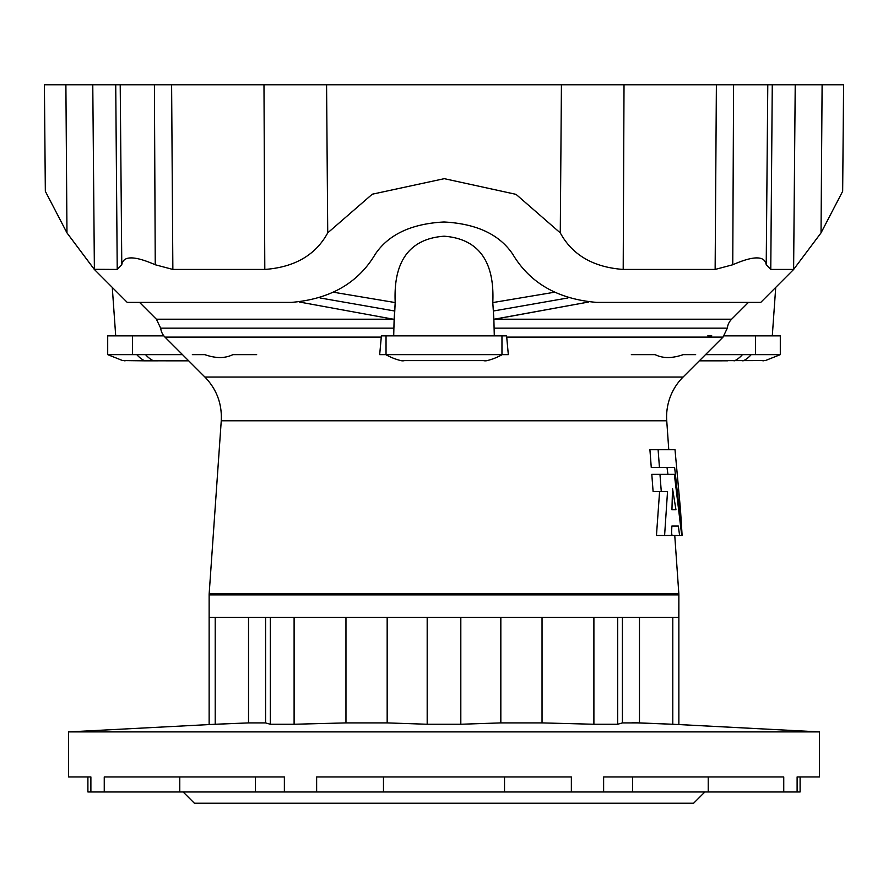 <?xml version="1.0" encoding="UTF-8"?>
<svg xmlns="http://www.w3.org/2000/svg" width="888" height="888" viewBox="0 0 888 888"><rect width="100%" height="100%" fill="white"/><g stroke="black" fill="none" stroke-linecap="round" stroke-linejoin="round"><path stroke-width="1.33" d="M291.297 302.397L127.239 302.397L94.228 269.319L66.966 232.878L65.89 84.782L822.11 84.782L821.034 232.878L793.617 269.441L770.773 269.441L766.222 264.757C764.801 255.622 753.646 255.622 732.755 264.757L715.14 269.441L623.198 269.441C593.328 267.233 572.36 255.045 560.273 232.878L516.028 194.35L444.278 178.666L372.261 194.206L327.728 232.878C315.64 255.045 294.672 267.233 264.802 269.441L172.86 269.441L155.245 264.757C134.354 255.622 123.199 255.622 121.778 264.757L117.227 269.441L94.228 269.319L127.239 302.397L291.297 302.397C330.081 299.178 358.075 283.106 375.28 254.168C358.075 283.106 330.081 299.178 291.297 302.397M680.486 509.756L682.117 535.497L674.636 467.499L651.27 467.499L649.916 449.694L675.002 449.694L680.486 509.756L675.002 449.694L649.916 449.694L651.27 467.499L659.451 467.499L658.108 449.694L659.451 467.499L674.636 467.499L682.117 535.497L680.486 509.756M209.18 593.573L678.821 593.573L674.758 535.497L678.821 593.573L209.18 593.573A18.77 18.77 0 0 0 209.135 594.882A18.77 18.77 0 0 1 209.18 593.573L221.256 420.779C222.122 403.84 216.672 389.255 204.906 377.034L683.094 377.034A56.31 56.31 0 0 0 666.744 420.779L221.256 420.779L666.744 420.779L668.764 449.694L666.744 420.779A56.31 56.31 0 0 1 683.094 377.034L204.906 377.034L164.979 337.118A15.018 15.018 0 0 1 160.684 328.16L393.895 328.16L394.128 319.269L393.384 319.214L156.377 319.214L394.128 319.269L394.661 311.011L320.091 297.957L394.661 311.011L395.204 302.575L333.788 292.274L395.204 302.575L393.895 328.16L160.684 328.16A15.018 15.018 0 0 0 164.979 337.118L381.285 337.118L381.385 335.875L386.036 335.875L386.036 354.645L379.676 354.645L381.285 337.118L164.979 337.118L204.906 377.034L216.605 377.034M494.105 328.16L727.316 328.16A15.018 15.018 0 0 1 731.623 319.214L494.616 319.214L493.872 319.269L494.294 335.875L493.872 319.269L588.411 302.053L494.616 319.214L731.623 319.214A15.018 15.018 0 0 0 727.316 328.16L494.105 328.16M210.989 724.453L209.424 724.519M209.135 724.541L209.135 617.404L209.135 724.541L248.529 722.899L248.529 617.404L248.529 722.899L215.207 724.253L215.207 617.404L215.207 724.253L68.62 731.901L68.62 776.945L68.62 731.901L819.38 731.901L68.62 731.901M632.545 776.945L632.545 791.963L444.011 791.963L571.361 791.963L571.361 776.945L571.361 791.963L632.545 791.963L632.545 776.945M800.099 776.945L800.099 791.963L632.545 791.963L783.749 791.963L783.749 776.945L783.749 791.963L800.099 791.963L800.099 776.945M642.956 803.218L245.044 803.218M667.943 474.359L667.01 467.499L667.943 474.359M656.454 535.497L659.595 491.519L656.454 535.497L664.601 535.497L667.532 491.519L661.271 491.519L659.973 474.359L674.347 474.359L681.729 535.497L679.609 535.497L678.332 526.051L671.872 526.051L671.461 535.497L656.454 535.497M653.102 491.519L651.803 474.359L659.973 474.359L651.803 474.359L653.102 491.519L661.271 491.519L653.102 491.519M671.994 535.497L671.594 532.511L671.994 535.497L679.609 535.497L671.994 535.497M512.72 254.168C499.411 234.421 476.501 223.698 444 221.989C411.499 223.698 388.589 234.421 375.28 254.168C388.589 234.421 411.499 223.698 444 221.989C476.501 223.698 499.411 234.421 512.72 254.168C529.925 283.106 557.919 299.178 596.703 302.397C557.919 299.178 529.925 283.106 512.72 254.168M760.761 302.397L596.703 302.397L760.761 302.397L793.772 269.319M327.728 232.878L372.261 194.206L444.278 178.666L516.028 194.35L560.273 232.878L561.427 84.782L326.573 84.782L327.728 232.878L326.573 84.782L263.98 84.782L264.802 269.441C294.672 267.233 315.64 255.045 327.728 232.878M561.427 84.782L560.273 232.878C572.36 255.045 593.328 267.233 623.198 269.441L624.02 84.782L561.427 84.782M623.198 269.441L715.14 269.441L716.383 84.782L624.02 84.782L623.198 269.441M716.383 84.782L715.14 269.441L732.755 264.757L733.588 84.782L716.383 84.782M732.755 264.757C753.646 255.622 764.801 255.622 766.222 264.757L767.787 84.782L733.588 84.782L732.755 264.757M172.86 269.441L264.802 269.441L263.98 84.782L171.617 84.782L172.86 269.441L171.617 84.782L154.412 84.782L155.245 264.757L172.86 269.441M121.778 264.757C123.199 255.622 134.354 255.622 155.245 264.757L154.412 84.782L120.213 84.782L121.778 264.757L120.213 84.782L44.4 84.782L45.332 191.286L66.966 232.878L94.383 269.441L92.774 84.782L94.383 269.441L117.227 269.441L115.729 84.782L117.227 269.441L121.778 264.757M65.89 84.782L66.966 232.878M821.034 232.878L842.668 191.286L843.6 84.782L795.226 84.782L793.617 269.441L821.034 232.878L822.11 84.782M770.773 269.441L793.617 269.441L795.226 84.782L772.271 84.782L770.773 269.441L772.271 84.782L767.787 84.782L766.222 264.757L770.773 269.441M672.793 724.253L632.09 722.699L639.471 722.899L639.471 617.404L639.471 722.899L672.793 724.253L672.793 617.404L672.793 724.253L819.38 731.901L678.865 724.541L678.865 617.404L209.135 617.404L678.865 617.404L678.865 594.882L209.135 594.882L678.865 594.882L678.809 617.404M255.455 776.945L255.455 791.963L90.887 791.963L90.887 776.945L90.887 791.963L179.776 791.963L179.776 776.945L179.776 791.963L284.371 791.963L284.371 776.945L284.371 791.963L265.379 791.963M87.901 791.963L87.901 776.945L87.901 791.963L90.887 791.963M104.251 776.945L104.251 791.963L104.251 776.945L284.371 776.945L104.251 776.945M708.224 776.945L708.224 791.963L708.224 776.945M800.61 776.945L797.113 776.945L797.113 791.963L797.113 776.945L819.38 776.945L819.38 731.901M504.528 776.945L504.528 791.963L504.528 776.945M603.629 776.945L603.629 791.963L603.629 776.945L783.749 776.945L603.629 776.945M316.639 776.945L316.639 791.963L383.472 791.963L383.472 776.945L383.472 791.963L444 791.963L284.371 791.963L316.639 791.963L316.639 776.945L571.361 776.945L316.639 776.945M294.106 724.253L345.965 722.899L345.965 617.404L345.965 722.899L387.168 722.899L427.184 724.253L427.184 617.404L427.184 724.253L387.168 722.899L387.168 617.404L387.168 722.899L345.965 722.899L294.106 724.253L294.106 617.404L294.106 724.253L270.329 724.253L270.329 617.404L270.329 724.253L265.59 722.899L270.329 724.253M265.59 617.404L265.59 722.899L265.59 617.404M622.41 617.404L622.41 722.899L622.41 617.404M617.671 724.253L622.41 722.899L617.671 724.253L617.671 617.404L617.671 724.253L593.894 724.253L593.894 617.404L593.894 724.253L542.035 722.899L593.894 724.253M542.035 617.404L542.035 722.899L542.035 617.404M68.62 776.945L90.887 776.945L68.62 776.945M194.372 803.218L183.106 791.963L194.372 803.218L693.628 803.218L704.894 791.963M743.656 360.628A7.504 3.752 90 0 1 742.757 360.839A7.504 3.752 -90 0 0 743.656 360.628L734.875 360.628A7.504 3.752 90 0 1 733.976 360.839A7.504 3.752 -90 0 0 734.875 360.628L699.677 360.45L734.875 360.628A60.062 30.026 -90 0 0 742.435 354.645A60.062 30.026 90 0 1 734.875 360.628L743.656 360.628A60.062 30.026 -90 0 0 751.204 354.645A60.062 30.026 90 0 1 743.656 360.628L765.334 360.584L780.297 354.645L705.494 354.645L780.297 354.645L780.297 335.875L755.488 335.875L755.488 354.645L755.488 335.875L724.131 335.875L755.488 335.875M695.659 354.645L683.15 354.645C672.172 358.497 662.848 358.497 655.166 354.645L631.335 354.645M707.803 335.875L711.765 335.875M699.289 360.839L701.476 360.839A7.504 3.752 -90 0 0 702.197 360.706A7.504 3.752 90 0 1 701.476 360.839A7.504 3.752 90 0 1 700.743 360.695M136.796 354.645A60.062 30.026 90 0 0 144.344 360.628L122.666 360.584L144.344 360.628A60.062 30.026 -90 0 1 136.796 354.645L107.703 354.645L132.512 354.645L132.512 335.875L107.703 335.875L107.703 354.645L122.666 360.584L145.244 360.839A7.504 3.752 -90 0 1 144.344 360.628L153.125 360.628A60.062 30.026 -90 0 1 145.565 354.645A60.062 30.026 90 0 0 153.125 360.628L144.344 360.628A7.504 3.752 90 0 0 145.244 360.839L154.024 360.839A7.504 3.752 -90 0 1 153.125 360.628A7.504 3.752 90 0 0 154.024 360.839L188.556 360.683M256.665 354.645L232.834 354.645C225.075 358.497 215.751 358.497 204.851 354.645L192.341 354.645M132.512 335.875L163.869 335.875L132.512 335.875L132.512 354.645L182.506 354.645L132.512 354.645M185.803 360.706A7.504 3.752 90 0 0 186.524 360.839A7.504 3.752 -90 0 1 185.803 360.706M187.257 360.695A7.504 3.752 -90 0 1 186.524 360.839L188.711 360.839M393.706 335.875L393.895 328.16L393.706 335.875M506.715 337.118L723.021 337.118L506.715 337.118L508.325 354.645L506.715 337.118M299.578 302.053L393.384 319.214L299.578 302.053M493.34 311.011L493.872 319.269L493.34 311.011L567.909 297.957L493.34 311.011L492.796 302.575L493.34 311.011M554.212 292.274L492.796 302.575C493.961 277.023 489.399 239.582 444.078 236.208C398.512 239.549 394.039 277.123 395.204 302.575C394.039 277.123 398.512 239.549 444.078 236.208C489.399 239.582 493.961 277.023 492.796 302.575L554.212 292.274M385.814 354.645A60.062 60.062 0 0 0 400.932 360.628L487.068 360.628A60.062 60.062 0 0 0 502.186 354.645A60.062 60.062 0 0 1 487.068 360.628L400.932 360.628A60.062 60.062 0 0 1 385.814 354.645L501.964 354.645L386.036 354.645L386.036 335.875L501.964 335.875L381.385 335.875L379.676 354.645L386.036 354.645M501.964 354.645L501.964 335.875L506.615 335.875L501.964 335.875L501.964 354.645L508.325 354.645L501.964 354.645M400.932 360.628A7.504 7.504 0 0 0 404.573 360.606L483.427 360.606A7.504 7.504 0 0 0 487.068 360.628M500.832 617.404L500.832 722.899L542.035 722.899L500.832 722.899L500.832 617.404M460.817 617.404L460.817 724.253L500.832 722.899L460.817 724.253L460.817 617.404M460.817 724.253L427.184 724.253M265.59 722.899L248.529 722.899M677.011 724.453L678.743 724.53M639.471 722.899L622.41 722.899M139.56 302.397L156.377 319.214L160.684 328.16M671.95 509.756L675.957 509.756L672.516 488.4L671.95 509.756L672.516 488.4L675.957 509.756L671.95 509.756M667.532 491.519L664.601 535.497L671.461 535.497L671.872 526.051L678.332 526.051L679.609 535.497L681.729 535.497L674.347 474.359L659.973 474.359L661.271 491.519L667.532 491.519M678.865 594.882L678.821 593.573M772.294 335.875L775.724 287.412M765.334 360.584L699.444 360.683M701.476 360.839L727.527 360.817M761.771 360.606L763.369 360.806M115.706 335.875L112.277 287.412M186.524 360.839L160.462 360.817M126.229 360.606L124.631 360.806M683.094 377.034L723.021 337.118L727.316 328.16M209.135 594.882L209.135 617.404M731.623 319.214L748.44 302.397"/></g></svg>
